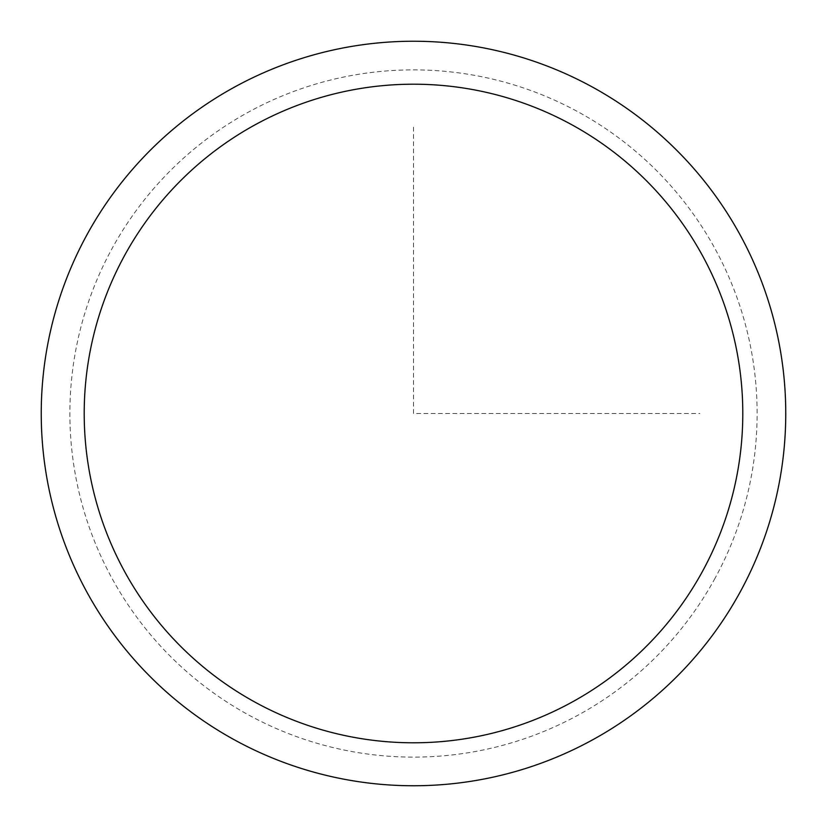 <?xml version="1.0" encoding="UTF-8"?>
<svg xmlns="http://www.w3.org/2000/svg" width="827" height="827" viewBox="0 0 827 827"><rect width="100%" height="100%" fill="white"/><g stroke="black" fill="none" stroke-linecap="round" stroke-linejoin="round"><path stroke-width="0.62" stroke-dasharray="4.13 3.1" d="M740.186 591.967A372.253 372.253 0 0 1 235.033 740.186A372.253 372.253 0 0 1 86.814 235.033A372.253 372.253 0 0 1 591.967 86.814A372.253 372.253 0 0 1 740.186 591.967A372.253 372.253 0 0 1 235.033 740.186A372.253 372.253 0 0 1 86.814 235.033A372.253 372.253 0 0 1 591.967 86.814A372.253 372.253 0 0 1 740.186 591.967M413.5 127.151L413.5 413.5L699.849 413.5M715.055 578.238A343.618 343.618 0 0 1 248.762 715.055A343.618 343.618 0 0 1 111.945 248.762A343.618 343.618 0 0 1 578.238 111.945A343.618 343.618 0 0 1 715.055 578.238"/><path stroke-width="1.24" d="M86.814 235.033A372.253 372.253 0 0 1 591.967 86.814A372.253 372.253 0 0 1 740.186 591.967A372.253 372.253 0 0 1 235.033 740.186A372.253 372.253 0 0 1 86.814 235.033M124.515 255.626A329.301 329.301 0 0 1 571.374 124.515A329.301 329.301 0 0 1 702.485 571.374A329.301 329.301 0 0 1 255.626 702.485A329.301 329.301 0 0 1 124.515 255.626"/></g></svg>
